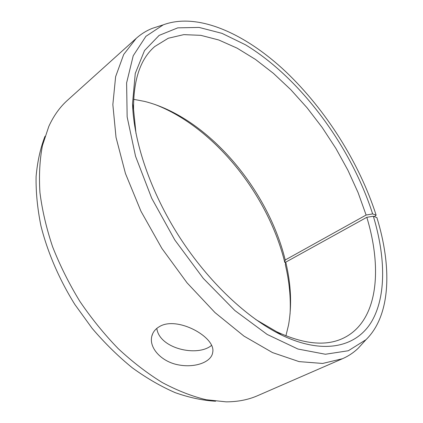 <?xml version="1.0" encoding="UTF-8"?>
<svg xmlns="http://www.w3.org/2000/svg" width="423" height="423" viewBox="0 0 423 423"><rect width="100%" height="100%" fill="white"/><g stroke="black" fill="none" stroke-linecap="round" stroke-linejoin="round"><path stroke-width="0.63" d="M374.429 216.661L376.142 215.18C359.344 162.892 326.017 110.043 285.895 71.804C245.9 34.136 198.255 11.849 163.257 24.841L145.887 36.346L133.224 55.746L126.609 82.903L127.154 116.954L135.534 156.24L151.72 198.281L174.858 240.058L203.315 278.413L234.887 310.551L267.177 334.44L297.951 349.033L325.409 354.247L348.309 350.752L365.974 339.706C391.111 315.198 391.941 266.448 376.893 217.607L373.356 216.248L366.81 217.311L285.752 262.149L285.345 264.735C289.374 281.739 290.945 298.194 290.051 314.099M285.752 262.149C291.05 284.383 291.981 305.321 288.544 324.975L285.916 335.846M133.631 99.315L144.618 101.42C207.365 117.15 267.801 188.663 285.224 259.981L284.811 262.503L285.662 262.72M155.141 104.555C214.646 127.476 268.193 194.908 284.811 262.503M215.587 401.226C202.802 400.491 189.367 397.641 175.286 392.687C160.994 386.495 146.681 378.215 132.351 367.846C118.218 356.356 104.814 343.196 92.14 328.359L74.839 304.454C59.125 279.191 47.55 252.208 40.936 225.861C37.43 208.523 35.818 192.068 36.098 176.491C37.414 161.623 40.381 148.219 45.002 136.275M363.405 342.535L358.344 348.113C353.781 352.533 348.504 356.066 342.503 358.709L257.67 395.658C248.343 399.756 237.842 401.818 226.157 401.85L206.064 399.719C191.899 396.272 177.322 390.556 162.326 382.577C147.289 373.319 132.584 362.009 118.218 348.647C104.28 334.255 91.468 318.461 79.794 301.266C68.97 283.516 59.897 265.316 52.563 246.672C46.35 228.066 42.141 209.998 39.936 192.476C38.879 175.524 39.714 159.889 42.432 145.565L48.814 126.392C53.673 115.77 59.902 107.061 67.49 100.272L136.243 38.34C141.134 33.972 146.532 30.625 152.444 28.304L159.619 26.004M342.503 358.709L322.654 363.452L299.072 361.612L272.491 352.576L243.997 336.126L214.979 312.576L187.056 282.839L161.882 248.412L140.965 211.251L125.457 173.525L116.024 137.359L112.846 104.608L115.622 76.674L123.706 54.445L136.243 38.34M373.356 216.248C385.464 256.465 386.537 295.851 371.69 321.475C356.732 346.696 324.14 355.479 281.676 335.111C247.386 318.45 208.544 282.093 179.505 237.065C150.54 191.994 133.515 141.589 132.542 103.476L135.265 73.412L144.529 50.543L159.138 35.389L177.76 27.855L199.101 27.426L222.006 33.364L245.509 44.817C300.732 78.281 351.153 146.728 372.637 213.911L366.117 215.037L285.224 259.981M376.142 215.18L372.637 213.911M366.81 217.311C382.826 269.89 377.887 322.157 342.757 338.437C325.625 346.426 303.603 344.195 276.69 331.748L255.741 319.518M136.005 133.541L133.546 109.409C133.351 79.757 140.436 58.786 154.802 46.498L168.243 38.255L183.788 34.633L200.809 35.336L218.744 39.979L237.102 48.148L255.455 59.421L273.438 73.375L290.733 89.618L307.066 107.78L322.194 127.497L335.883 148.425L347.912 170.231L358.064 192.555L366.117 215.037M156.817 328.396C159.286 348.61 197.388 357.25 211.495 345.443M159.418 326.625C177.041 315.669 216.127 337.147 212.716 352.322C211.6 362.114 195.066 368.121 178.337 364.859C161.565 361.802 148.843 348.007 151.783 336.322C152.803 332.208 155.347 328.978 159.418 326.625M163.257 24.841L152.444 28.304M365.974 339.706L358.344 348.113M276.69 331.748L281.676 335.111M133.546 109.409L132.542 103.476M152.74 333.594L151.783 336.322"/></g></svg>
